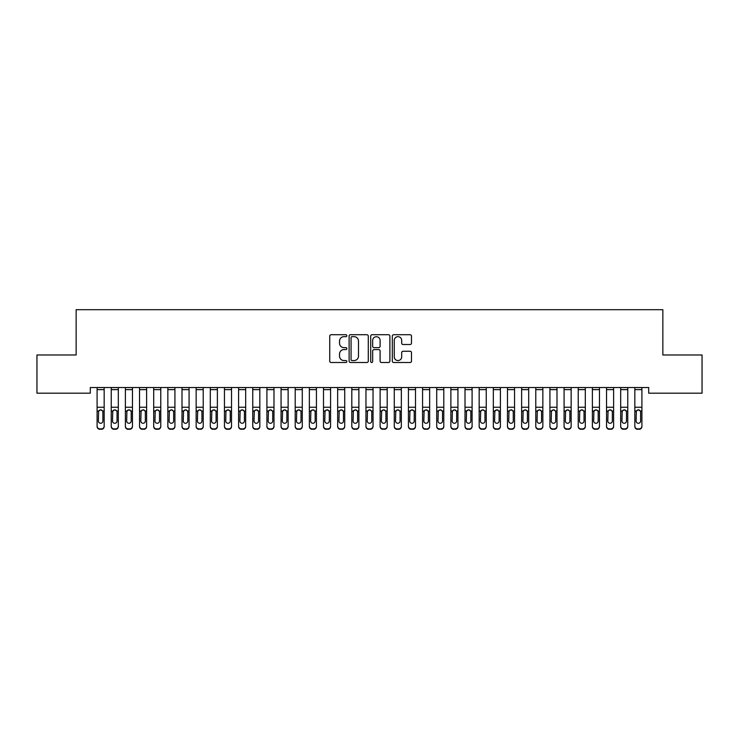 <?xml version="1.0" encoding="UTF-8"?>
<svg xmlns="http://www.w3.org/2000/svg" width="739" height="739" viewBox="0 0 739 739"><rect width="100%" height="100%" fill="white"/><g stroke="black" fill="none" stroke-linecap="round" stroke-linejoin="round"><path stroke-width="1.11" d="M346.859 335.691A0.97 0.97 0 0 0 345.889 334.721L331.127 334.721A1.386 1.386 0 0 0 329.742 336.116L329.742 361.112A1.386 1.386 0 0 0 331.127 362.507L345.889 362.507A0.97 0.97 0 0 0 346.859 361.528A0.97 0.97 0 0 0 345.889 360.558L343.977 360.558A4.443 4.443 0 0 1 339.534 356.115L339.534 354.027A4.443 4.443 0 0 1 343.977 349.584L345.889 349.584A0.97 0.97 0 0 0 346.859 348.614A0.97 0.97 0 0 0 345.889 347.644L343.977 347.644A4.443 4.443 0 0 1 339.534 343.192L339.534 341.113A4.443 4.443 0 0 1 343.977 336.67L345.889 336.67A0.97 0.97 0 0 0 346.859 335.691M410.09 344.513A1.386 1.386 0 0 0 411.484 343.127L411.484 336.116A1.386 1.386 0 0 0 410.09 334.721L393.702 334.721A1.386 1.386 0 0 0 392.317 336.116L392.317 361.112A1.386 1.386 0 0 0 393.702 362.507L410.09 362.507A1.386 1.386 0 0 0 411.484 361.112L411.484 352.642A1.386 1.386 0 0 0 410.09 351.256L403.078 351.256A1.386 1.386 0 0 0 401.693 352.642L401.693 356.845A3.713 3.713 0 0 1 397.979 360.558A3.713 3.713 0 0 1 394.257 356.845L394.257 340.383A3.713 3.713 0 0 1 397.979 336.67A3.713 3.713 0 0 1 401.693 340.383L401.693 343.127A1.386 1.386 0 0 0 403.078 344.513L410.09 344.513M648.703 387.532L90.297 387.532L90.297 393.185L36.95 393.185L36.95 354.979L76.145 354.979L76.145 309.696L662.855 309.696L662.855 354.979L702.05 354.979L702.05 393.185L648.703 393.185L648.703 387.532M368.281 336.116A1.386 1.386 0 0 0 366.895 334.721L350.508 334.721A1.386 1.386 0 0 0 349.113 336.116L349.113 361.112A1.386 1.386 0 0 0 350.508 362.507L366.895 362.507A1.386 1.386 0 0 0 368.281 361.112L368.281 336.116M372.105 334.721L388.492 334.721A1.386 1.386 0 0 1 389.887 336.116L389.887 361.112A1.386 1.386 0 0 1 388.492 362.507L381.481 362.507A1.386 1.386 0 0 1 380.095 361.112L380.095 350.979A1.386 1.386 0 0 0 378.701 349.584L374.045 349.584A1.386 1.386 0 0 0 372.659 350.979L372.659 361.528A0.97 0.97 0 0 1 371.689 362.507A0.97 0.97 0 0 1 370.719 361.528L370.719 336.116A1.386 1.386 0 0 1 372.105 334.721M352.032 336.67A0.97 0.97 0 0 0 351.062 337.64L351.062 359.588A0.97 0.97 0 0 0 352.032 360.558L354.046 360.558A4.443 4.443 0 0 0 358.489 356.115L358.489 341.113A4.443 4.443 0 0 0 354.046 336.67L352.032 336.67M380.095 340.448A3.713 3.713 0 0 0 376.373 336.735A3.713 3.713 0 0 0 372.659 340.448L372.659 346.249A1.386 1.386 0 0 0 374.045 347.644L378.701 347.644A1.386 1.386 0 0 0 380.095 346.249L380.095 340.448M97.095 411.42L97.095 426.495A2.827 2.808 180 0 0 99.922 429.304L101.335 428.897A2.827 2.808 -0 0 0 104.171 426.08L104.171 426.495A2.827 2.808 180 0 1 101.335 429.304M102.897 421.027L102.897 412.057L102.897 421.027A2.263 2.245 180 0 1 100.633 423.271A2.263 2.245 180 0 0 102.897 421.027M98.37 421.433L98.37 421.027A2.263 2.245 180 0 0 100.633 423.271M99.451 410.117L98.37 411.845M101.816 410.117L100.633 409.785L102.647 411.013L102.897 412.057M104.171 387.532L104.171 426.495M99.922 428.897L99.922 429.304A2.827 2.808 180 0 1 97.095 426.495L97.095 426.08A2.827 2.808 -0 0 0 99.922 428.897L101.335 428.897M97.095 387.532L97.095 426.08M97.095 411.013L98.62 411.013L98.37 421.027M98.62 411.013L100.633 409.785M111.247 411.42L111.247 426.495A2.827 2.808 180 0 0 114.074 429.304L115.487 428.897A2.827 2.808 -0 0 0 118.323 426.08L118.323 426.495A2.827 2.808 180 0 1 115.487 429.304M117.048 421.027L117.048 412.057L117.048 421.027A2.263 2.245 180 0 1 114.785 423.271A2.263 2.245 180 0 0 117.048 421.027M112.513 421.433L112.513 421.027A2.263 2.245 180 0 0 114.785 423.271M113.603 410.117L112.513 411.845M115.958 410.117L114.785 409.785L116.799 411.013L117.048 412.057M125.39 411.42L125.39 426.495A2.827 2.808 180 0 0 128.226 429.304L129.639 428.897A2.827 2.808 -0 0 0 132.466 426.08L132.466 426.495A2.827 2.808 180 0 1 129.639 429.304M131.2 421.027L131.2 412.057L131.2 421.027A2.263 2.245 180 0 1 128.928 423.271A2.263 2.245 180 0 0 131.2 421.027M126.665 421.433L126.665 421.027A2.263 2.245 180 0 0 128.928 423.271M127.755 410.117L126.665 411.845M130.11 410.117L128.928 409.785L130.942 411.013L131.2 412.057M118.323 387.532L118.323 426.495M114.074 428.897L114.074 429.304A2.827 2.808 180 0 1 111.247 426.495L111.247 426.08A2.827 2.808 -0 0 0 114.074 428.897L115.487 428.897M111.247 387.532L111.247 426.08M111.247 411.013L112.771 411.013L112.513 421.027M112.771 411.013L114.785 409.785M132.466 387.532L132.466 426.495M128.226 428.897L128.226 429.304A2.827 2.808 180 0 1 125.39 426.495L125.39 426.08A2.827 2.808 -0 0 0 128.226 428.897L129.639 428.897M125.39 387.532L125.39 426.08M125.39 411.013L126.914 411.013L126.665 421.027M126.914 411.013L128.928 409.785M139.542 411.42L139.542 426.495A2.827 2.808 180 0 0 142.378 429.304L143.791 428.897A2.827 2.808 -0 0 0 146.618 426.08L146.618 426.495A2.827 2.808 180 0 1 143.791 429.304M145.343 421.027L145.343 412.057L145.343 421.027A2.263 2.245 180 0 1 143.08 423.271A2.263 2.245 180 0 0 145.343 421.027M140.816 421.433L140.816 421.027A2.263 2.245 180 0 0 143.08 423.271M141.897 410.117L140.816 411.845M144.262 410.117L143.08 409.785L145.093 411.013L145.343 412.057M153.694 411.42L153.694 426.495A2.827 2.808 180 0 0 156.529 429.304L157.943 428.897A2.827 2.808 -0 0 0 160.769 426.08L160.769 426.495A2.827 2.808 180 0 1 157.943 429.304M159.495 421.027L159.495 412.057L159.495 421.027A2.263 2.245 180 0 1 157.231 423.271A2.263 2.245 180 0 0 159.495 421.027M154.968 421.433L154.968 421.027A2.263 2.245 180 0 0 157.231 423.271M156.049 410.117L154.968 411.845M158.414 410.117L157.231 409.785L159.245 411.013L159.495 412.057M146.618 387.532L146.618 426.495M142.378 428.897L142.378 429.304A2.827 2.808 180 0 1 139.542 426.495L139.542 426.08A2.827 2.808 -0 0 0 142.378 428.897L143.791 428.897M139.542 387.532L139.542 426.08M139.542 411.013L141.066 411.013L140.816 421.027M141.066 411.013L143.08 409.785M160.769 387.532L160.769 426.495M156.529 428.897L156.529 429.304A2.827 2.808 180 0 1 153.694 426.495L153.694 426.08A2.827 2.808 -0 0 0 156.529 428.897L157.943 428.897M153.694 387.532L153.694 426.08M153.694 411.013L155.218 411.013L154.968 421.027M155.218 411.013L157.231 409.785M167.845 411.42L167.845 426.495A2.827 2.808 180 0 0 170.681 429.304L172.095 428.897A2.827 2.808 -0 0 0 174.921 426.08L174.921 426.495A2.827 2.808 180 0 1 172.095 429.304M173.647 421.027L173.647 412.057L173.647 421.027A2.263 2.245 180 0 1 171.383 423.271A2.263 2.245 180 0 0 173.647 421.027M169.12 421.433L169.12 421.027A2.263 2.245 180 0 0 171.383 423.271M170.201 410.117L169.12 411.845M172.566 410.117L171.383 409.785L173.397 411.013L173.647 412.057M174.921 387.532L174.921 426.495M170.681 428.897L170.681 429.304A2.827 2.808 180 0 1 167.845 426.495L167.845 426.08A2.827 2.808 -0 0 0 170.681 428.897L172.095 428.897M167.845 387.532L167.845 426.08M167.845 411.013L169.37 411.013L169.12 421.027M169.37 411.013L171.383 409.785M181.997 411.42L181.997 426.495A2.827 2.808 180 0 0 184.833 429.304L186.246 428.897A2.827 2.808 -0 0 0 189.073 426.08L189.073 426.495A2.827 2.808 180 0 1 186.246 429.304M187.798 421.027L187.798 412.057L187.798 421.027A2.263 2.245 180 0 1 185.535 423.271A2.263 2.245 180 0 0 187.798 421.027M183.272 421.433L183.272 421.027A2.263 2.245 180 0 0 185.535 423.271M184.353 410.117L183.272 411.845M186.718 410.117L185.535 409.785L187.549 411.013L187.798 412.057M189.073 387.532L189.073 426.495M184.833 428.897L184.833 429.304A2.827 2.808 180 0 1 181.997 426.495L181.997 426.08A2.827 2.808 -0 0 0 184.833 428.897L186.246 428.897M181.997 387.532L181.997 426.08M181.997 411.013L183.521 411.013L183.272 421.027M183.521 411.013L185.535 409.785M196.149 411.42L196.149 426.495A2.827 2.808 180 0 0 198.976 429.304L200.398 428.897A2.827 2.808 -0 0 0 203.225 426.08L203.225 426.495A2.827 2.808 180 0 1 200.398 429.304M201.95 421.027L201.95 412.057L201.95 421.027A2.263 2.245 180 0 1 199.687 423.271A2.263 2.245 180 0 0 201.95 421.027M197.424 421.433L197.424 421.027A2.263 2.245 180 0 0 199.687 423.271M198.505 410.117L197.424 411.845M200.869 410.117L199.687 409.785L201.701 411.013L201.95 412.057M203.225 387.532L203.225 426.495M198.976 428.897L198.976 429.304A2.827 2.808 180 0 1 196.149 426.495L196.149 426.08A2.827 2.808 -0 0 0 198.976 428.897L200.398 428.897M196.149 387.532L196.149 426.08M196.149 411.013L197.673 411.013L197.424 421.027M197.673 411.013L199.687 409.785M210.301 411.42L210.301 426.495A2.827 2.808 180 0 0 213.128 429.304L214.55 428.897A2.827 2.808 -0 0 0 217.377 426.08L217.377 426.495A2.827 2.808 180 0 1 214.55 429.304M216.102 421.027L216.102 412.057L216.102 421.027A2.263 2.245 180 0 1 213.839 423.271A2.263 2.245 180 0 0 216.102 421.027M211.576 421.433L211.576 421.027A2.263 2.245 180 0 0 213.839 423.271M212.656 410.117L211.576 411.845M215.021 410.117L213.839 409.785L215.853 411.013L216.102 412.057M217.377 387.532L217.377 426.495M213.128 428.897L213.128 429.304A2.827 2.808 180 0 1 210.301 426.495L210.301 426.08A2.827 2.808 -0 0 0 213.128 428.897L214.55 428.897M210.301 387.532L210.301 426.08M210.301 411.013L211.825 411.013L211.576 421.027M211.825 411.013L213.839 409.785M224.453 411.42L224.453 426.495A2.827 2.808 180 0 0 227.279 429.304L228.693 428.897A2.827 2.808 -0 0 0 231.529 426.08L231.529 426.495A2.827 2.808 180 0 1 228.693 429.304M230.254 421.027L230.254 412.057L230.254 421.027A2.263 2.245 180 0 1 227.991 423.271A2.263 2.245 180 0 0 230.254 421.027M225.728 421.433L225.728 421.027A2.263 2.245 180 0 0 227.991 423.271M226.808 410.117L225.728 411.845M229.173 410.117L227.991 409.785L230.005 411.013L230.254 412.057M231.529 387.532L231.529 426.495M227.279 428.897L227.279 429.304A2.827 2.808 180 0 1 224.453 426.495L224.453 426.08A2.827 2.808 -0 0 0 227.279 428.897L228.693 428.897M224.453 387.532L224.453 426.08M224.453 411.013L225.977 411.013L225.728 421.027M225.977 411.013L227.991 409.785M238.605 411.42L238.605 426.495A2.827 2.808 180 0 0 241.431 429.304L242.845 428.897A2.827 2.808 -0 0 0 245.681 426.08L245.681 426.495A2.827 2.808 180 0 1 242.845 429.304M244.406 421.027L244.406 412.057L244.406 421.027A2.263 2.245 180 0 1 242.143 423.271A2.263 2.245 180 0 0 244.406 421.027M239.879 421.433L239.879 421.027A2.263 2.245 180 0 0 242.143 423.271M240.96 410.117L239.879 411.845M243.325 410.117L242.143 409.785L244.156 411.013L244.406 412.057M245.681 387.532L245.681 426.495M241.431 428.897L241.431 429.304A2.827 2.808 180 0 1 238.605 426.495L238.605 426.08A2.827 2.808 -0 0 0 241.431 428.897L242.845 428.897M238.605 387.532L238.605 426.08M238.605 411.013L240.129 411.013L239.879 421.027M240.129 411.013L242.143 409.785M252.756 411.42L252.756 426.495A2.827 2.808 180 0 0 255.583 429.304L256.996 428.897A2.827 2.808 -0 0 0 259.832 426.08L259.832 426.495A2.827 2.808 180 0 1 256.996 429.304M258.558 421.027L258.558 412.057L258.558 421.027A2.263 2.245 180 0 1 256.294 423.271A2.263 2.245 180 0 0 258.558 421.027M254.031 421.433L254.031 421.027A2.263 2.245 180 0 0 256.294 423.271M255.112 410.117L254.031 411.845M257.477 410.117L256.294 409.785L258.308 411.013L258.558 412.057M259.832 387.532L259.832 426.495M255.583 428.897L255.583 429.304A2.827 2.808 180 0 1 252.756 426.495L252.756 426.08A2.827 2.808 -0 0 0 255.583 428.897L256.996 428.897M252.756 387.532L252.756 426.08M252.756 411.013L254.281 411.013L254.031 421.027M254.281 411.013L256.294 409.785M266.908 411.42L266.908 426.495A2.827 2.808 180 0 0 269.735 429.304L271.148 428.897A2.827 2.808 -0 0 0 273.984 426.08L273.984 426.495A2.827 2.808 180 0 1 271.148 429.304M272.709 421.027L272.709 412.057L272.709 421.027A2.263 2.245 180 0 1 270.446 423.271A2.263 2.245 180 0 0 272.709 421.027M268.174 421.433L268.174 421.027A2.263 2.245 180 0 0 270.446 423.271M269.264 410.117L268.174 411.845M271.619 410.117L270.446 409.785L272.46 411.013L272.709 412.057M273.984 387.532L273.984 426.495M269.735 428.897L269.735 429.304A2.827 2.808 180 0 1 266.908 426.495L266.908 426.08A2.827 2.808 -0 0 0 269.735 428.897L271.148 428.897M266.908 387.532L266.908 426.08M266.908 411.013L268.433 411.013L268.174 421.027M268.433 411.013L270.446 409.785M281.06 411.42L281.06 426.495A2.827 2.808 180 0 0 283.887 429.304L285.3 428.897A2.827 2.808 -0 0 0 288.127 426.08L288.127 426.495A2.827 2.808 180 0 1 285.3 429.304M286.861 421.027L286.861 412.057L286.861 421.027A2.263 2.245 180 0 1 284.598 423.271A2.263 2.245 180 0 0 286.861 421.027M282.326 421.433L282.326 421.027A2.263 2.245 180 0 0 284.598 423.271M283.416 410.117L282.326 411.845M285.771 410.117L284.598 409.785L286.603 411.013L286.861 412.057M288.127 387.532L288.127 426.495M283.887 428.897L283.887 429.304A2.827 2.808 180 0 1 281.06 426.495L281.06 426.08A2.827 2.808 -0 0 0 283.887 428.897L285.3 428.897M281.06 387.532L281.06 426.08M281.06 411.013L282.584 411.013L282.326 421.027M282.584 411.013L284.598 409.785M295.203 411.42L295.203 426.495A2.827 2.808 180 0 0 298.039 429.304L299.452 428.897A2.827 2.808 -0 0 0 302.279 426.08L302.279 426.495A2.827 2.808 180 0 1 299.452 429.304M301.013 421.027L301.013 412.057L301.013 421.027A2.263 2.245 180 0 1 298.741 423.271A2.263 2.245 180 0 0 301.013 421.027M296.478 421.433L296.478 421.027A2.263 2.245 180 0 0 298.741 423.271M297.568 410.117L296.478 411.845M299.923 410.117L298.741 409.785L300.755 411.013L301.013 412.057M302.279 387.532L302.279 426.495M298.039 428.897L298.039 429.304A2.827 2.808 180 0 1 295.203 426.495L295.203 426.08A2.827 2.808 -0 0 0 298.039 428.897L299.452 428.897M295.203 387.532L295.203 426.08M295.203 411.013L296.727 411.013L296.478 421.027M296.727 411.013L298.741 409.785M309.355 411.42L309.355 426.495A2.827 2.808 180 0 0 312.191 429.304L313.604 428.897A2.827 2.808 -0 0 0 316.431 426.08L316.431 426.495A2.827 2.808 180 0 1 313.604 429.304M315.156 421.027L315.156 412.057L315.156 421.027A2.263 2.245 180 0 1 312.893 423.271A2.263 2.245 180 0 0 315.156 421.027M310.629 421.433L310.629 421.027A2.263 2.245 180 0 0 312.893 423.271M311.71 410.117L310.629 411.845M314.075 410.117L312.893 409.785L314.906 411.013L315.156 412.057M316.431 387.532L316.431 426.495M312.191 428.897L312.191 429.304A2.827 2.808 180 0 1 309.355 426.495L309.355 426.08A2.827 2.808 -0 0 0 312.191 428.897L313.604 428.897M309.355 387.532L309.355 426.08M309.355 411.013L310.879 411.013L310.629 421.027M310.879 411.013L312.893 409.785M323.506 411.42L323.506 426.495A2.827 2.808 180 0 0 326.342 429.304L327.756 428.897A2.827 2.808 -0 0 0 330.582 426.08L330.582 426.495A2.827 2.808 180 0 1 327.756 429.304M329.308 421.027L329.308 412.057L329.308 421.027A2.263 2.245 180 0 1 327.044 423.271A2.263 2.245 180 0 0 329.308 421.027M324.781 421.433L324.781 421.027A2.263 2.245 180 0 0 327.044 423.271M325.862 410.117L324.781 411.845M328.227 410.117L327.044 409.785L329.058 411.013L329.308 412.057M330.582 387.532L330.582 426.495M326.342 428.897L326.342 429.304A2.827 2.808 180 0 1 323.506 426.495L323.506 426.08A2.827 2.808 -0 0 0 326.342 428.897L327.756 428.897M323.506 387.532L323.506 426.08M323.506 411.013L325.031 411.013L324.781 421.027M325.031 411.013L327.044 409.785M337.658 411.42L337.658 426.495A2.827 2.808 180 0 0 340.494 429.304L341.908 428.897A2.827 2.808 -0 0 0 344.734 426.08L344.734 426.495A2.827 2.808 180 0 1 341.908 429.304M343.459 421.027L343.459 412.057L343.459 421.027A2.263 2.245 180 0 1 341.196 423.271A2.263 2.245 180 0 0 343.459 421.027M338.933 421.433L338.933 421.027A2.263 2.245 180 0 0 341.196 423.271M340.014 410.117L338.933 411.845M342.379 410.117L341.196 409.785L343.21 411.013L343.459 412.057M344.734 387.532L344.734 426.495M340.494 428.897L340.494 429.304A2.827 2.808 180 0 1 337.658 426.495L337.658 426.08A2.827 2.808 -0 0 0 340.494 428.897L341.908 428.897M337.658 387.532L337.658 426.08M337.658 411.013L339.183 411.013L338.933 421.027M339.183 411.013L341.196 409.785M351.81 411.42L351.81 426.495A2.827 2.808 180 0 0 354.637 429.304L356.059 428.897A2.827 2.808 -0 0 0 358.886 426.08L358.886 426.495A2.827 2.808 180 0 1 356.059 429.304M357.611 421.027L357.611 412.057L357.611 421.027A2.263 2.245 180 0 1 355.348 423.271A2.263 2.245 180 0 0 357.611 421.027M353.085 421.433L353.085 421.027A2.263 2.245 180 0 0 355.348 423.271M354.166 410.117L353.085 411.845M356.531 410.117L355.348 409.785L357.362 411.013L357.611 412.057M358.886 387.532L358.886 426.495M354.637 428.897L354.637 429.304A2.827 2.808 180 0 1 351.81 426.495L351.81 426.08A2.827 2.808 -0 0 0 354.637 428.897L356.059 428.897M351.81 387.532L351.81 426.08M351.81 411.013L353.334 411.013L353.085 421.027M353.334 411.013L355.348 409.785M365.962 411.42L365.962 426.495A2.827 2.808 180 0 0 368.789 429.304L370.211 428.897A2.827 2.808 -0 0 0 373.038 426.08L373.038 426.495A2.827 2.808 180 0 1 370.211 429.304M371.763 421.027L371.763 412.057L371.763 421.027A2.263 2.245 180 0 1 369.5 423.271A2.263 2.245 180 0 0 371.763 421.027M367.237 421.433L367.237 421.027A2.263 2.245 180 0 0 369.5 423.271M368.318 410.117L367.237 411.845M370.682 410.117L369.5 409.785L371.514 411.013L371.763 412.057M373.038 387.532L373.038 426.495M368.789 428.897L368.789 429.304A2.827 2.808 180 0 1 365.962 426.495L365.962 426.08A2.827 2.808 -0 0 0 368.789 428.897L370.211 428.897M365.962 387.532L365.962 426.08M365.962 411.013L367.486 411.013L367.237 421.027M367.486 411.013L369.5 409.785M380.114 411.42L380.114 426.495A2.827 2.808 180 0 0 382.941 429.304L384.363 428.897A2.827 2.808 -0 0 0 387.19 426.08L387.19 426.495A2.827 2.808 180 0 1 384.363 429.304M385.915 421.027L385.915 412.057L385.915 421.027A2.263 2.245 180 0 1 383.652 423.271A2.263 2.245 180 0 0 385.915 421.027M381.389 421.433L381.389 421.027A2.263 2.245 180 0 0 383.652 423.271M382.469 410.117L381.389 411.845M384.834 410.117L383.652 409.785L385.666 411.013L385.915 412.057M387.19 387.532L387.19 426.495M382.941 428.897L382.941 429.304A2.827 2.808 180 0 1 380.114 426.495L380.114 426.08A2.827 2.808 -0 0 0 382.941 428.897L384.363 428.897M380.114 387.532L380.114 426.08M380.114 411.013L381.638 411.013L381.389 421.027M381.638 411.013L383.652 409.785M394.266 411.42L394.266 426.495A2.827 2.808 180 0 0 397.092 429.304L398.506 428.897A2.827 2.808 -0 0 0 401.342 426.08L401.342 426.495A2.827 2.808 180 0 1 398.506 429.304M400.067 421.027L400.067 412.057L400.067 421.027A2.263 2.245 180 0 1 397.804 423.271A2.263 2.245 180 0 0 400.067 421.027M395.541 421.433L395.541 421.027A2.263 2.245 180 0 0 397.804 423.271M396.621 410.117L395.541 411.845M398.986 410.117L397.804 409.785L399.817 411.013L400.067 412.057M401.342 387.532L401.342 426.495M397.092 428.897L397.092 429.304A2.827 2.808 180 0 1 394.266 426.495L394.266 426.08A2.827 2.808 -0 0 0 397.092 428.897L398.506 428.897M394.266 387.532L394.266 426.08M394.266 411.013L395.79 411.013L395.541 421.027M395.79 411.013L397.804 409.785M408.418 411.42L408.418 426.495A2.827 2.808 180 0 0 411.244 429.304L412.658 428.897A2.827 2.808 -0 0 0 415.494 426.08L415.494 426.495A2.827 2.808 180 0 1 412.658 429.304M414.219 421.027L414.219 412.057L414.219 421.027A2.263 2.245 180 0 1 411.956 423.271A2.263 2.245 180 0 0 414.219 421.027M409.692 421.433L409.692 421.027A2.263 2.245 180 0 0 411.956 423.271M410.773 410.117L409.692 411.845M413.138 410.117L411.956 409.785L413.969 411.013L414.219 412.057M415.494 387.532L415.494 426.495M411.244 428.897L411.244 429.304A2.827 2.808 180 0 1 408.418 426.495L408.418 426.08A2.827 2.808 -0 0 0 411.244 428.897L412.658 428.897M408.418 387.532L408.418 426.08M408.418 411.013L409.942 411.013L409.692 421.027M409.942 411.013L411.956 409.785M422.569 411.42L422.569 426.495A2.827 2.808 180 0 0 425.396 429.304L426.809 428.897A2.827 2.808 -0 0 0 429.645 426.08L429.645 426.495A2.827 2.808 180 0 1 426.809 429.304M428.371 421.027L428.371 412.057L428.371 421.027A2.263 2.245 180 0 1 426.107 423.271A2.263 2.245 180 0 0 428.371 421.027M423.844 421.433L423.844 421.027A2.263 2.245 180 0 0 426.107 423.271M424.925 410.117L423.844 411.845M427.29 410.117L426.107 409.785L428.121 411.013L428.371 412.057M436.721 411.42L436.721 426.495A2.827 2.808 180 0 0 439.548 429.304L440.961 428.897A2.827 2.808 -0 0 0 443.797 426.08L443.797 426.495A2.827 2.808 180 0 1 440.961 429.304M442.522 421.027L442.522 412.057L442.522 421.027A2.263 2.245 180 0 1 440.259 423.271A2.263 2.245 180 0 0 442.522 421.027M437.987 421.433L437.987 421.027A2.263 2.245 180 0 0 440.259 423.271M439.077 410.117L437.987 411.845M441.432 410.117L440.259 409.785L442.273 411.013L442.522 412.057M450.873 411.42L450.873 426.495A2.827 2.808 180 0 0 453.7 429.304L455.113 428.897A2.827 2.808 -0 0 0 457.94 426.08L457.94 426.495A2.827 2.808 180 0 1 455.113 429.304M456.674 421.027L456.674 412.057L456.674 421.027A2.263 2.245 180 0 1 454.402 423.271A2.263 2.245 180 0 0 456.674 421.027M452.139 421.433L452.139 421.027A2.263 2.245 180 0 0 454.402 423.271M453.229 410.117L452.139 411.845M455.584 410.117L454.402 409.785L456.416 411.013L456.674 412.057M465.016 411.42L465.016 426.495A2.827 2.808 180 0 0 467.852 429.304L469.265 428.897A2.827 2.808 -0 0 0 472.092 426.08L472.092 426.495A2.827 2.808 180 0 1 469.265 429.304M470.826 421.027L470.826 412.057L470.826 421.027A2.263 2.245 180 0 1 468.554 423.271A2.263 2.245 180 0 0 470.826 421.027M466.291 421.433L466.291 421.027A2.263 2.245 180 0 0 468.554 423.271M467.381 410.117L466.291 411.845M469.736 410.117L468.554 409.785L470.567 411.013L470.826 412.057M479.168 411.42L479.168 426.495A2.827 2.808 180 0 0 482.004 429.304L483.417 428.897A2.827 2.808 -0 0 0 486.244 426.08L486.244 426.495A2.827 2.808 180 0 1 483.417 429.304M484.969 421.027L484.969 412.057L484.969 421.027A2.263 2.245 180 0 1 482.706 423.271A2.263 2.245 180 0 0 484.969 421.027M480.442 421.433L480.442 421.027A2.263 2.245 180 0 0 482.706 423.271M481.523 410.117L480.442 411.845M483.888 410.117L482.706 409.785L484.719 411.013L484.969 412.057M493.319 411.42L493.319 426.495A2.827 2.808 180 0 0 496.155 429.304L497.569 428.897A2.827 2.808 -0 0 0 500.395 426.08L500.395 426.495A2.827 2.808 180 0 1 497.569 429.304M499.121 421.027L499.121 412.057L499.121 421.027A2.263 2.245 180 0 1 496.857 423.271A2.263 2.245 180 0 0 499.121 421.027M494.594 421.433L494.594 421.027A2.263 2.245 180 0 0 496.857 423.271M495.675 410.117L494.594 411.845M498.04 410.117L496.857 409.785L498.871 411.013L499.121 412.057M507.471 411.42L507.471 426.495A2.827 2.808 180 0 0 510.307 429.304L511.721 428.897A2.827 2.808 -0 0 0 514.547 426.08L514.547 426.495A2.827 2.808 180 0 1 511.721 429.304M513.272 421.027L513.272 412.057L513.272 421.027A2.263 2.245 180 0 1 511.009 423.271A2.263 2.245 180 0 0 513.272 421.027M508.746 421.433L508.746 421.027A2.263 2.245 180 0 0 511.009 423.271M509.827 410.117L508.746 411.845M512.192 410.117L511.009 409.785L513.023 411.013L513.272 412.057M429.645 387.532L429.645 426.495M425.396 428.897L425.396 429.304A2.827 2.808 180 0 1 422.569 426.495L422.569 426.08A2.827 2.808 -0 0 0 425.396 428.897L426.809 428.897M422.569 387.532L422.569 426.08M422.569 411.013L424.094 411.013L423.844 421.027M424.094 411.013L426.107 409.785M443.797 387.532L443.797 426.495M439.548 428.897L439.548 429.304A2.827 2.808 180 0 1 436.721 426.495L436.721 426.08A2.827 2.808 -0 0 0 439.548 428.897L440.961 428.897M436.721 387.532L436.721 426.08M436.721 411.013L438.245 411.013L437.987 421.027M438.245 411.013L440.259 409.785M457.94 387.532L457.94 426.495M453.7 428.897L453.7 429.304A2.827 2.808 180 0 1 450.873 426.495L450.873 426.08A2.827 2.808 -0 0 0 453.7 428.897L455.113 428.897M450.873 387.532L450.873 426.08M450.873 411.013L452.397 411.013L452.139 421.027M452.397 411.013L454.402 409.785M472.092 387.532L472.092 426.495M467.852 428.897L467.852 429.304A2.827 2.808 180 0 1 465.016 426.495L465.016 426.08A2.827 2.808 -0 0 0 467.852 428.897L469.265 428.897M465.016 387.532L465.016 426.08M465.016 411.013L466.54 411.013L466.291 421.027M466.54 411.013L468.554 409.785M486.244 387.532L486.244 426.495M482.004 428.897L482.004 429.304A2.827 2.808 180 0 1 479.168 426.495L479.168 426.08A2.827 2.808 -0 0 0 482.004 428.897L483.417 428.897M479.168 387.532L479.168 426.08M479.168 411.013L480.692 411.013L480.442 421.027M480.692 411.013L482.706 409.785M500.395 387.532L500.395 426.495M496.155 428.897L496.155 429.304A2.827 2.808 180 0 1 493.319 426.495L493.319 426.08A2.827 2.808 -0 0 0 496.155 428.897L497.569 428.897M493.319 387.532L493.319 426.08M493.319 411.013L494.844 411.013L494.594 421.027M494.844 411.013L496.857 409.785M514.547 387.532L514.547 426.495M510.307 428.897L510.307 429.304A2.827 2.808 180 0 1 507.471 426.495L507.471 426.08A2.827 2.808 -0 0 0 510.307 428.897L511.721 428.897M507.471 387.532L507.471 426.08M507.471 411.013L508.995 411.013L508.746 421.027M508.995 411.013L511.009 409.785M521.623 411.42L521.623 426.495A2.827 2.808 180 0 0 524.45 429.304L525.872 428.897A2.827 2.808 -0 0 0 528.699 426.08L528.699 426.495A2.827 2.808 180 0 1 525.872 429.304M527.424 421.027L527.424 412.057L527.424 421.027A2.263 2.245 180 0 1 525.161 423.271A2.263 2.245 180 0 0 527.424 421.027M522.898 421.433L522.898 421.027A2.263 2.245 180 0 0 525.161 423.271M523.979 410.117L522.898 411.845M526.344 410.117L525.161 409.785L527.175 411.013L527.424 412.057M528.699 387.532L528.699 426.495M524.45 428.897L524.45 429.304A2.827 2.808 180 0 1 521.623 426.495L521.623 426.08A2.827 2.808 -0 0 0 524.45 428.897L525.872 428.897M521.623 387.532L521.623 426.08M521.623 411.013L523.147 411.013L522.898 421.027M523.147 411.013L525.161 409.785M535.775 411.42L535.775 426.495A2.827 2.808 180 0 0 538.602 429.304L540.024 428.897A2.827 2.808 -0 0 0 542.851 426.08L542.851 426.495A2.827 2.808 180 0 1 540.024 429.304M541.576 421.027L541.576 412.057L541.576 421.027A2.263 2.245 180 0 1 539.313 423.271A2.263 2.245 180 0 0 541.576 421.027M537.05 421.433L537.05 421.027A2.263 2.245 180 0 0 539.313 423.271M538.131 410.117L537.05 411.845M540.495 410.117L539.313 409.785L541.327 411.013L541.576 412.057M542.851 387.532L542.851 426.495M538.602 428.897L538.602 429.304A2.827 2.808 180 0 1 535.775 426.495L535.775 426.08A2.827 2.808 -0 0 0 538.602 428.897L540.024 428.897M535.775 387.532L535.775 426.08M535.775 411.013L537.299 411.013L537.05 421.027M537.299 411.013L539.313 409.785M549.927 411.42L549.927 426.495A2.827 2.808 180 0 0 552.754 429.304L554.167 428.897A2.827 2.808 -0 0 0 557.003 426.08L557.003 426.495A2.827 2.808 180 0 1 554.167 429.304M555.728 421.027L555.728 412.057L555.728 421.027A2.263 2.245 180 0 1 553.465 423.271A2.263 2.245 180 0 0 555.728 421.027M551.202 421.433L551.202 421.027A2.263 2.245 180 0 0 553.465 423.271M552.282 410.117L551.202 411.845M554.647 410.117L553.465 409.785L555.479 411.013L555.728 412.057M557.003 387.532L557.003 426.495M552.754 428.897L552.754 429.304A2.827 2.808 180 0 1 549.927 426.495L549.927 426.08A2.827 2.808 -0 0 0 552.754 428.897L554.167 428.897M549.927 387.532L549.927 426.08M549.927 411.013L551.451 411.013L551.202 421.027M551.451 411.013L553.465 409.785M564.079 411.42L564.079 426.495A2.827 2.808 180 0 0 566.905 429.304L568.319 428.897A2.827 2.808 -0 0 0 571.155 426.08L571.155 426.495A2.827 2.808 180 0 1 568.319 429.304M569.88 421.027L569.88 412.057L569.88 421.027A2.263 2.245 180 0 1 567.617 423.271A2.263 2.245 180 0 0 569.88 421.027M565.353 421.433L565.353 421.027A2.263 2.245 180 0 0 567.617 423.271M566.434 410.117L565.353 411.845M568.799 410.117L567.617 409.785L569.63 411.013L569.88 412.057M571.155 387.532L571.155 426.495M566.905 428.897L566.905 429.304A2.827 2.808 180 0 1 564.079 426.495L564.079 426.08A2.827 2.808 -0 0 0 566.905 428.897L568.319 428.897M564.079 387.532L564.079 426.08M564.079 411.013L565.603 411.013L565.353 421.027M565.603 411.013L567.617 409.785M578.231 411.42L578.231 426.495A2.827 2.808 180 0 0 581.057 429.304L582.471 428.897A2.827 2.808 -0 0 0 585.306 426.08L585.306 426.495A2.827 2.808 180 0 1 582.471 429.304M584.032 421.027L584.032 412.057L584.032 421.027A2.263 2.245 180 0 1 581.769 423.271A2.263 2.245 180 0 0 584.032 421.027M579.505 421.433L579.505 421.027A2.263 2.245 180 0 0 581.769 423.271M580.586 410.117L579.505 411.845M582.951 410.117L581.769 409.785L583.782 411.013L584.032 412.057M585.306 387.532L585.306 426.495M581.057 428.897L581.057 429.304A2.827 2.808 180 0 1 578.231 426.495L578.231 426.08A2.827 2.808 -0 0 0 581.057 428.897L582.471 428.897M578.231 387.532L578.231 426.08M578.231 411.013L579.755 411.013L579.505 421.027M579.755 411.013L581.769 409.785M592.382 411.42L592.382 426.495A2.827 2.808 180 0 0 595.209 429.304L596.622 428.897A2.827 2.808 -0 0 0 599.458 426.08L599.458 426.495A2.827 2.808 180 0 1 596.622 429.304M598.184 421.027L598.184 412.057L598.184 421.027A2.263 2.245 180 0 1 595.92 423.271A2.263 2.245 180 0 0 598.184 421.027M593.657 421.433L593.657 421.027A2.263 2.245 180 0 0 595.92 423.271M594.738 410.117L593.657 411.845M597.103 410.117L595.92 409.785L597.934 411.013L598.184 412.057M599.458 387.532L599.458 426.495M595.209 428.897L595.209 429.304A2.827 2.808 180 0 1 592.382 426.495L592.382 426.08A2.827 2.808 -0 0 0 595.209 428.897L596.622 428.897M592.382 387.532L592.382 426.08M592.382 411.013L593.907 411.013L593.657 421.027M593.907 411.013L595.92 409.785M606.534 411.42L606.534 426.495A2.827 2.808 180 0 0 609.361 429.304L610.774 428.897A2.827 2.808 -0 0 0 613.61 426.08L613.61 426.495A2.827 2.808 180 0 1 610.774 429.304M612.335 421.027L612.335 412.057L612.335 421.027A2.263 2.245 180 0 1 610.072 423.271A2.263 2.245 180 0 0 612.335 421.027M607.8 421.433L607.8 421.027A2.263 2.245 180 0 0 610.072 423.271M608.89 410.117L607.8 411.845M611.245 410.117L610.072 409.785L612.086 411.013L612.335 412.057M613.61 387.532L613.61 426.495M609.361 428.897L609.361 429.304A2.827 2.808 180 0 1 606.534 426.495L606.534 426.08A2.827 2.808 -0 0 0 609.361 428.897L610.774 428.897M606.534 387.532L606.534 426.08M606.534 411.013L608.058 411.013L607.8 421.027M608.058 411.013L610.072 409.785M620.677 411.42L620.677 426.495A2.827 2.808 180 0 0 623.513 429.304L624.926 428.897A2.827 2.808 -0 0 0 627.753 426.08L627.753 426.495A2.827 2.808 180 0 1 624.926 429.304M626.487 421.027L626.487 412.057L626.487 421.027A2.263 2.245 180 0 1 624.215 423.271A2.263 2.245 180 0 0 626.487 421.027M621.952 421.433L621.952 421.027A2.263 2.245 180 0 0 624.215 423.271M623.042 410.117L621.952 411.845M625.397 410.117L624.215 409.785L626.229 411.013L626.487 412.057M627.753 387.532L627.753 426.495M623.513 428.897L623.513 429.304A2.827 2.808 180 0 1 620.677 426.495L620.677 426.08A2.827 2.808 -0 0 0 623.513 428.897L624.926 428.897M620.677 387.532L620.677 426.08M620.677 411.013L622.201 411.013L621.952 421.027M622.201 411.013L624.215 409.785M634.829 411.42L634.829 426.08A2.827 2.808 -0 0 0 637.665 428.897L639.078 428.897A2.827 2.808 -0 0 0 641.905 426.08L641.905 426.495A2.827 2.808 180 0 1 639.078 429.304L639.078 428.897M640.63 421.027L640.63 412.057L640.63 421.027A2.263 2.245 180 0 1 638.367 423.271A2.263 2.245 180 0 0 640.63 421.027M636.103 421.433L636.103 421.027A2.263 2.245 180 0 0 638.367 423.271M637.184 410.117L636.103 411.845M639.549 410.117L638.367 409.785L640.38 411.013L640.63 412.057M641.905 387.532L641.905 426.495M634.829 387.532L634.829 426.08M637.665 428.897L639.078 429.304M637.665 429.304A2.827 2.808 180 0 1 634.829 426.495M634.829 411.013L636.353 411.013L636.103 421.027M636.353 411.013L638.367 409.785M97.095 387.559L104.171 387.559M102.647 411.013L104.171 411.013M97.095 407.244L104.171 407.244M97.095 389.629L104.171 389.629M111.247 387.559L118.323 387.559M116.799 411.013L118.323 411.013M111.247 407.244L118.323 407.244M111.247 389.629L118.323 389.629M125.39 387.559L132.466 387.559M130.942 411.013L132.466 411.013M125.39 407.244L132.466 407.244M125.39 389.629L132.466 389.629M139.542 387.559L146.618 387.559M145.093 411.013L146.618 411.013M139.542 407.244L146.618 407.244M139.542 389.629L146.618 389.629M153.694 387.559L160.769 387.559M159.245 411.013L160.769 411.013M153.694 407.244L160.769 407.244M153.694 389.629L160.769 389.629M167.845 387.559L174.921 387.559M173.397 411.013L174.921 411.013M167.845 407.244L174.921 407.244M167.845 389.629L174.921 389.629M181.997 387.559L189.073 387.559M187.549 411.013L189.073 411.013M181.997 407.244L189.073 407.244M181.997 389.629L189.073 389.629M196.149 387.559L203.225 387.559M201.701 411.013L203.225 411.013M196.149 407.244L203.225 407.244M196.149 389.629L203.225 389.629M210.301 387.559L217.377 387.559M215.853 411.013L217.377 411.013M210.301 407.244L217.377 407.244M210.301 389.629L217.377 389.629M224.453 387.559L231.529 387.559M230.005 411.013L231.529 411.013M224.453 407.244L231.529 407.244M224.453 389.629L231.529 389.629M238.605 387.559L245.681 387.559M244.156 411.013L245.681 411.013M238.605 407.244L245.681 407.244M238.605 389.629L245.681 389.629M252.756 387.559L259.832 387.559M258.308 411.013L259.832 411.013M252.756 407.244L259.832 407.244M252.756 389.629L259.832 389.629M266.908 387.559L273.984 387.559M272.46 411.013L273.984 411.013M266.908 407.244L273.984 407.244M266.908 389.629L273.984 389.629M281.06 387.559L288.127 387.559M286.603 411.013L288.127 411.013M281.06 407.244L288.127 407.244M281.06 389.629L288.127 389.629M295.203 387.559L302.279 387.559M300.755 411.013L302.279 411.013M295.203 407.244L302.279 407.244M295.203 389.629L302.279 389.629M309.355 387.559L316.431 387.559M314.906 411.013L316.431 411.013M309.355 407.244L316.431 407.244M309.355 389.629L316.431 389.629M323.506 387.559L330.582 387.559M329.058 411.013L330.582 411.013M323.506 407.244L330.582 407.244M323.506 389.629L330.582 389.629M337.658 387.559L344.734 387.559M343.21 411.013L344.734 411.013M337.658 407.244L344.734 407.244M337.658 389.629L344.734 389.629M351.81 387.559L358.886 387.559M357.362 411.013L358.886 411.013M351.81 407.244L358.886 407.244M351.81 389.629L358.886 389.629M365.962 387.559L373.038 387.559M371.514 411.013L373.038 411.013M365.962 407.244L373.038 407.244M365.962 389.629L373.038 389.629M380.114 387.559L387.19 387.559M385.666 411.013L387.19 411.013M380.114 407.244L387.19 407.244M380.114 389.629L387.19 389.629M394.266 387.559L401.342 387.559M399.817 411.013L401.342 411.013M394.266 407.244L401.342 407.244M394.266 389.629L401.342 389.629M408.418 387.559L415.494 387.559M413.969 411.013L415.494 411.013M408.418 407.244L415.494 407.244M408.418 389.629L415.494 389.629M422.569 387.559L429.645 387.559M428.121 411.013L429.645 411.013M422.569 407.244L429.645 407.244M422.569 389.629L429.645 389.629M436.721 387.559L443.797 387.559M442.273 411.013L443.797 411.013M436.721 407.244L443.797 407.244M436.721 389.629L443.797 389.629M450.873 387.559L457.94 387.559M456.416 411.013L457.94 411.013M450.873 407.244L457.94 407.244M450.873 389.629L457.94 389.629M465.016 387.559L472.092 387.559M470.567 411.013L472.092 411.013M465.016 407.244L472.092 407.244M465.016 389.629L472.092 389.629M479.168 387.559L486.244 387.559M484.719 411.013L486.244 411.013M479.168 407.244L486.244 407.244M479.168 389.629L486.244 389.629M493.319 387.559L500.395 387.559M498.871 411.013L500.395 411.013M493.319 407.244L500.395 407.244M493.319 389.629L500.395 389.629M507.471 387.559L514.547 387.559M513.023 411.013L514.547 411.013M507.471 407.244L514.547 407.244M507.471 389.629L514.547 389.629M521.623 387.559L528.699 387.559M527.175 411.013L528.699 411.013M521.623 407.244L528.699 407.244M521.623 389.629L528.699 389.629M535.775 387.559L542.851 387.559M541.327 411.013L542.851 411.013M535.775 407.244L542.851 407.244M535.775 389.629L542.851 389.629M549.927 387.559L557.003 387.559M555.479 411.013L557.003 411.013M549.927 407.244L557.003 407.244M549.927 389.629L557.003 389.629M564.079 387.559L571.155 387.559M569.63 411.013L571.155 411.013M564.079 407.244L571.155 407.244M564.079 389.629L571.155 389.629M578.231 387.559L585.306 387.559M583.782 411.013L585.306 411.013M578.231 407.244L585.306 407.244M578.231 389.629L585.306 389.629M592.382 387.559L599.458 387.559M597.934 411.013L599.458 411.013M592.382 407.244L599.458 407.244M592.382 389.629L599.458 389.629M606.534 387.559L613.61 387.559M612.086 411.013L613.61 411.013M606.534 407.244L613.61 407.244M606.534 389.629L613.61 389.629M620.677 387.559L627.753 387.559M626.229 411.013L627.753 411.013M620.677 407.244L627.753 407.244M620.677 389.629L627.753 389.629M634.829 387.559L641.905 387.559M640.38 411.013L641.905 411.013M634.829 407.244L641.905 407.244M634.829 389.629L641.905 389.629"/></g></svg>

